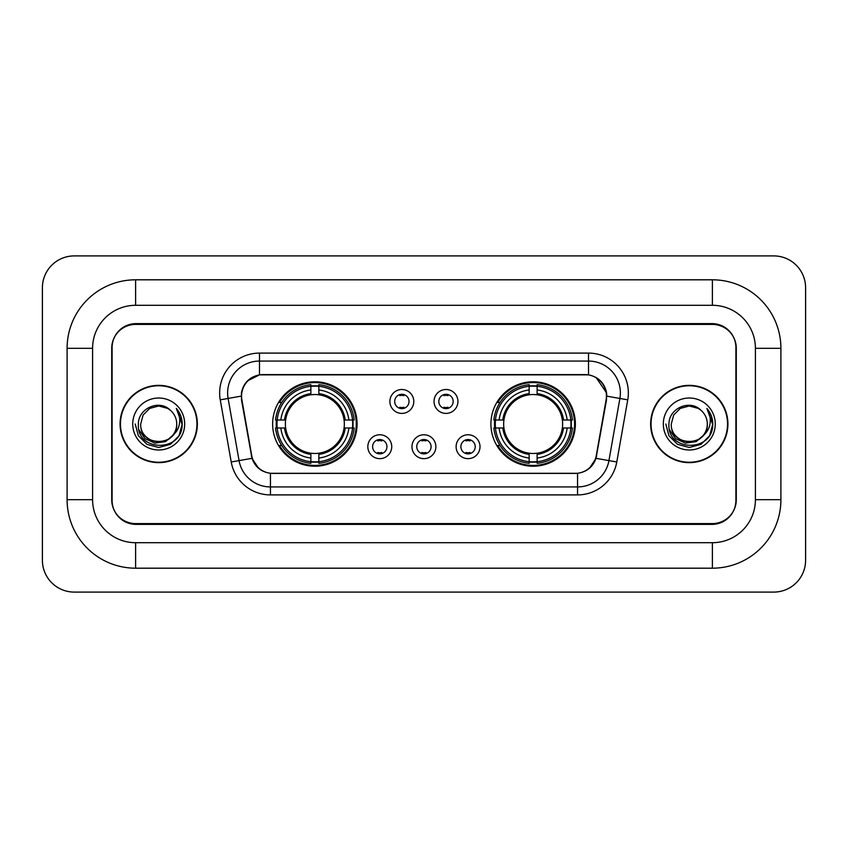 <?xml version="1.0" encoding="UTF-8"?>
<svg xmlns="http://www.w3.org/2000/svg" width="848" height="848" viewBox="0 0 848 848"><rect width="100%" height="100%" fill="white"/><g stroke="black" fill="none" stroke-linecap="round" stroke-linejoin="round"><path stroke-width="1.27" d="M490.918 424A42.22 42.22 0 0 0 533.138 466.22A42.22 42.22 0 0 0 575.368 424A42.22 42.22 0 0 0 533.138 381.78A42.22 42.22 0 0 0 490.918 424M272.632 424A42.22 42.22 0 0 0 314.862 466.22A42.22 42.22 0 0 0 357.082 424A42.22 42.22 0 0 0 314.862 381.78A42.22 42.22 0 0 0 272.632 424M391.734 446.705A11.946 11.946 0 0 1 379.787 458.651A11.946 11.946 0 0 1 367.831 446.705A11.946 11.946 0 0 1 379.787 434.759A11.946 11.946 0 0 1 391.734 446.705M372.611 446.705A7.166 7.166 0 0 0 379.787 453.871A7.166 7.166 0 0 0 386.953 446.705A7.166 7.166 0 0 0 379.787 439.54A7.166 7.166 0 0 0 372.611 446.705M435.872 446.705A11.946 11.946 0 0 1 423.915 458.651A11.946 11.946 0 0 1 411.969 446.705A11.946 11.946 0 0 1 423.915 434.759A11.946 11.946 0 0 1 435.872 446.705M416.75 446.705A7.166 7.166 0 0 0 423.915 453.871A7.166 7.166 0 0 0 431.091 446.705A7.166 7.166 0 0 0 423.915 439.54A7.166 7.166 0 0 0 416.75 446.705M480.01 446.705A11.946 11.946 0 0 1 468.054 458.651A11.946 11.946 0 0 1 456.107 446.705A11.946 11.946 0 0 1 468.054 434.759A11.946 11.946 0 0 1 480.01 446.705M460.888 446.705A7.166 7.166 0 0 0 468.054 453.871A7.166 7.166 0 0 0 475.23 446.705A7.166 7.166 0 0 0 468.054 439.54A7.166 7.166 0 0 0 460.888 446.705M413.803 401.454A11.946 11.946 0 0 1 401.857 413.4A11.946 11.946 0 0 1 389.9 401.454A11.946 11.946 0 0 1 401.857 389.508A11.946 11.946 0 0 1 413.803 401.454M394.68 401.454A7.166 7.166 0 0 0 401.857 408.619A7.166 7.166 0 0 0 409.022 401.454A7.166 7.166 0 0 0 401.857 394.288A7.166 7.166 0 0 0 394.68 401.454M457.941 401.454A11.946 11.946 0 0 1 445.984 413.4A11.946 11.946 0 0 1 434.038 401.454A11.946 11.946 0 0 1 445.984 389.508A11.946 11.946 0 0 1 457.941 401.454M438.819 401.454A7.166 7.166 0 0 0 445.984 408.619A7.166 7.166 0 0 0 453.161 401.454A7.166 7.166 0 0 0 445.984 394.288A7.166 7.166 0 0 0 438.819 401.454M241.892 399.853A21.507 21.507 0 0 1 263.071 374.604L584.929 374.604A21.507 21.507 0 0 1 606.108 399.853L596.271 455.62A21.507 21.507 0 0 1 575.092 473.396L272.908 473.396A21.507 21.507 0 0 1 251.729 455.62L241.892 399.853M276.427 427.986A38.637 38.637 0 0 1 276.427 420.014M494.713 427.986A38.637 38.637 0 0 1 494.713 420.014M712.394 279.808A68.508 68.508 0 0 1 780.902 348.316A68.508 68.508 0 0 0 712.394 279.808L135.606 279.808A68.508 68.508 0 0 0 67.098 348.316A68.508 68.508 0 0 1 135.606 279.808L135.606 305.301L712.394 305.301L135.606 305.301A43.015 43.015 0 0 0 92.591 348.316L92.591 499.684A43.015 43.015 0 0 0 135.606 542.699L712.394 542.699L135.606 542.699L135.606 568.192L712.394 568.192A68.508 68.508 0 0 0 780.902 499.684L780.902 348.316L755.409 348.316A43.015 43.015 0 0 0 712.394 305.301L712.394 279.808M712.394 324.413L135.606 324.413A23.903 23.903 0 0 0 111.713 348.316L111.713 499.684A23.903 23.903 0 0 0 135.606 523.587L712.394 523.587A23.903 23.903 0 0 0 736.287 499.684L736.287 348.316A23.903 23.903 0 0 0 712.394 324.413M780.902 499.684L755.409 499.684L755.409 348.316L755.409 499.684A43.015 43.015 0 0 1 712.394 542.699L712.394 568.192M805.6 287.769A31.864 31.864 0 0 0 773.736 255.905L74.264 255.905A31.864 31.864 0 0 0 42.4 287.769L42.4 560.231A31.864 31.864 0 0 0 74.264 592.095L773.736 592.095A31.864 31.864 0 0 0 805.6 560.231L805.6 287.769M67.098 499.684L92.591 499.684L92.591 348.316L67.098 348.316L67.098 499.684A68.508 68.508 0 0 0 135.606 568.192M120.077 424A38.637 38.637 0 0 0 158.714 462.637A38.637 38.637 0 0 0 197.351 424A38.637 38.637 0 0 0 158.714 385.363A38.637 38.637 0 0 0 120.077 424M650.649 424A38.637 38.637 0 0 0 689.286 462.637A38.637 38.637 0 0 0 727.923 424A38.637 38.637 0 0 0 689.286 385.363A38.637 38.637 0 0 0 650.649 424M241.404 392.931C243.471 382.967 249.492 376.936 259.488 374.848L588.512 374.848C598.487 376.925 604.518 382.957 606.596 392.931L606.511 399.853L596.017 458.323C592.869 466.994 586.71 471.976 577.552 473.29L270.448 473.29C261.311 471.997 255.153 467.004 251.983 458.323L241.489 399.853L241.404 392.931M247.521 380.858L259.488 374.848L259.488 361.068L588.512 361.068A31.864 31.864 0 0 1 619.888 398.465L608.938 460.602A31.864 31.864 0 0 1 577.552 486.932L270.448 486.932A31.864 31.864 0 0 1 239.062 460.602L228.112 398.465A31.864 31.864 0 0 1 259.488 361.068L259.488 353.097L588.512 353.097L588.512 374.848M596.08 377.487L606.596 392.931L606.829 396.164L627.743 399.843L616.782 461.99A39.835 39.835 0 0 1 577.552 494.903L270.448 494.903A39.835 39.835 0 0 1 231.218 461.99L220.257 399.843A39.835 39.835 0 0 1 259.488 353.097M272.505 473.396L270.448 473.29L270.448 494.903M577.552 494.903L577.552 473.29L575.495 473.396M619.888 398.465L608.938 460.602L596.017 458.323L589.583 468.128M258.555 468.255L251.983 458.323L231.218 461.99M596.674 455.62L596.547 456.298M251.453 456.298L251.326 455.62M220.257 399.843L241.171 396.122M735.894 347.521A23.903 23.903 0 0 0 711.991 323.618L136.009 323.618A23.903 23.903 0 0 0 112.106 347.521L112.106 500.479A23.903 23.903 0 0 0 136.009 524.382L711.991 524.382A23.903 23.903 0 0 0 735.894 500.479L735.894 347.521L735.894 500.479M112.106 347.521L112.106 500.479M196.948 424A38.245 38.245 0 0 0 158.714 385.755A38.245 38.245 0 0 0 120.469 424A38.245 38.245 0 0 0 158.714 462.245A38.245 38.245 0 0 0 196.948 424M172.515 435.575C162.954 448.497 139.761 440.229 140.704 424C139.602 447.235 177.826 447.235 176.723 424C177.826 447.235 139.602 447.235 140.704 424L143.111 415.001L149.704 408.407L158.714 405.991L167.713 408.407L170.512 410.39C159.456 398.814 138.182 408.354 138.383 424C136.358 451.804 181.43 452.525 182.161 425.346L182.193 424C182.129 418.096 180.168 412.902 176.299 408.439C179.235 413.262 180.274 418.446 179.405 424C178.568 428.728 176.267 432.586 172.515 435.575A18.009 18.009 0 0 0 176.723 424C177.826 447.235 139.602 447.235 140.704 424L143.111 415.001L149.704 408.407M176.723 424A18.009 18.009 0 0 0 170.512 410.39M173.66 434.611L165.53 441.638L154.877 443.122L145.072 438.692L138.945 429.841M132.733 424A25.981 25.981 0 0 0 158.714 449.981A25.981 25.981 0 0 0 184.684 424A25.981 25.981 0 0 0 158.714 398.019A25.981 25.981 0 0 0 132.733 424M176.299 408.439L182.193 424.678L181.09 416.887L182.193 424.678L181.09 416.887L182.193 424.678L176.479 408.641L182.193 424.678L176.479 408.641L182.193 424L179.055 435.745L170.459 444.341L158.714 447.49L146.969 444.341L138.372 435.745L135.224 424M176.479 408.641L182.193 424.7M727.531 424A38.245 38.245 0 0 0 689.286 385.755A38.245 38.245 0 0 0 651.052 424A38.245 38.245 0 0 0 689.286 462.245A38.245 38.245 0 0 0 727.531 424M707.296 424C708.398 447.235 670.174 447.235 671.277 424L673.694 415.001L680.287 408.407L689.286 405.991L698.296 408.407L701.084 410.39C690.028 398.814 668.754 408.354 668.955 424C666.931 451.804 712.002 452.525 712.733 425.346L712.776 424C712.702 418.096 710.741 412.902 706.882 408.439C709.818 413.262 710.847 418.446 709.988 424C709.14 428.728 706.84 432.586 703.087 435.575A18.009 18.009 0 0 0 707.296 424C708.398 447.235 670.174 447.235 671.277 424L673.694 415.001L680.287 408.407L689.286 405.991L698.296 408.407L701.084 410.39A18.009 18.009 0 0 1 707.296 424C708.398 447.235 670.174 447.235 671.277 424C670.344 440.229 693.526 448.497 703.087 435.575M704.232 434.611L696.102 441.638L685.449 443.122L675.644 438.692L669.517 429.841M663.316 424A25.981 25.981 0 0 0 689.286 449.981A25.981 25.981 0 0 0 715.267 424A25.981 25.981 0 0 0 689.286 398.019A25.981 25.981 0 0 0 663.316 424M706.882 408.439L712.765 424.678L711.673 416.887L712.765 424.678L711.673 416.887L712.765 424.678L707.052 408.641L712.765 424.678L707.052 408.641L712.776 424L709.628 435.745L701.031 444.341L689.286 447.49L677.541 444.341L668.945 435.745L665.807 424M707.052 408.641L712.765 424.7M403.849 395.677L403.849 394.564L403.849 395.677A6.116 6.116 0 0 0 399.864 395.677L399.864 394.564M399.864 408.344L399.864 407.231A6.116 6.116 0 0 0 403.849 407.231L403.849 408.344M447.977 395.677L447.977 394.564L447.977 395.677A6.116 6.116 0 0 0 443.992 395.677L443.992 394.564M443.992 408.344L443.992 407.231A6.116 6.116 0 0 0 447.977 407.231L447.977 408.344M377.795 453.595L377.795 452.482A6.116 6.116 0 0 0 381.78 452.482L381.78 453.595M381.78 439.815L381.78 440.928A6.116 6.116 0 0 0 377.795 440.928L377.795 439.815M421.933 453.595L421.933 452.482A6.116 6.116 0 0 0 425.908 452.482L425.908 453.595M425.908 439.815L425.908 440.928A6.116 6.116 0 0 0 421.933 440.928L421.933 439.815M466.061 453.595L466.061 452.482A6.116 6.116 0 0 0 470.046 452.482L470.046 453.595M470.046 439.815L470.046 440.928A6.116 6.116 0 0 0 466.061 440.928L466.061 439.815M318.837 461.715L318.837 463.315A39.517 39.517 0 0 0 354.167 427.986L352.567 427.986A37.916 37.916 0 0 1 318.837 461.715L318.837 458.026A34.259 34.259 0 0 0 348.878 427.986L344.065 427.986A29.479 29.479 0 0 0 318.837 394.797L318.837 386.285A37.916 37.916 0 0 1 352.567 420.014L354.167 420.014A39.517 39.517 0 0 0 318.837 384.685L318.837 386.285M277.148 427.986L275.547 427.986A39.517 39.517 0 0 0 310.877 463.315L310.877 461.715A37.916 37.916 0 0 1 277.148 427.986L280.836 427.986A34.259 34.259 0 0 0 310.877 458.026L310.877 453.203A29.479 29.479 0 0 0 344.065 427.986L345.242 427.986A30.645 30.645 0 0 1 318.837 454.38L318.837 458.026M310.877 386.285L310.877 384.685A39.517 39.517 0 0 0 275.547 420.014L277.148 420.014A37.916 37.916 0 0 1 310.877 386.285L310.877 389.974A34.259 34.259 0 0 0 280.836 420.014L285.649 420.014A29.479 29.479 0 0 0 310.877 453.203L310.877 454.38A30.645 30.645 0 0 1 284.472 427.986L280.836 427.986M277.222 427.986A37.842 37.842 0 0 1 277.222 420.014M318.837 386.37A37.842 37.842 0 0 0 310.877 386.37M352.492 420.014A37.842 37.842 0 0 1 352.492 427.986M352.567 420.014L348.878 420.014A34.259 34.259 0 0 0 318.837 389.974M348.878 427.986L352.567 427.986M310.877 458.026L310.877 461.715M344.065 420.014L348.878 420.014M318.837 453.256L318.837 454.38M310.877 453.203A29.479 29.479 0 0 1 285.649 427.986L284.472 427.986M318.837 461.63A37.842 37.842 0 0 1 310.877 461.63M280.836 420.014L277.148 420.014M310.877 394.744L310.877 389.974M318.837 394.797A29.479 29.479 0 0 0 285.649 420.014L284.472 420.014A30.645 30.645 0 0 1 310.877 393.62M318.837 394.744L318.837 393.62A30.645 30.645 0 0 1 345.242 420.014M281.706 402.493L279.458 402.493A41.425 41.425 0 0 1 356.287 424A41.425 41.425 0 0 1 279.458 445.507L281.706 445.507M537.123 461.715L537.123 463.315A39.517 39.517 0 0 0 572.453 427.986L570.852 427.986A37.916 37.916 0 0 1 537.123 461.715L537.123 458.026A34.259 34.259 0 0 0 567.164 427.986L562.351 427.986A29.479 29.479 0 0 0 537.123 394.797L537.123 386.285A37.916 37.916 0 0 1 570.852 420.014L572.453 420.014A39.517 39.517 0 0 0 537.123 384.685L537.123 386.285M495.433 427.986L493.833 427.986A39.517 39.517 0 0 0 529.163 463.315L529.163 461.715A37.916 37.916 0 0 1 495.433 427.986L499.122 427.986A34.259 34.259 0 0 0 529.163 458.026L529.163 453.203A29.479 29.479 0 0 0 562.351 427.986L563.528 427.986A30.645 30.645 0 0 1 537.123 454.38L537.123 458.026M529.163 386.285L529.163 384.685A39.517 39.517 0 0 0 493.833 420.014L495.433 420.014A37.916 37.916 0 0 1 529.163 386.285L529.163 389.974A34.259 34.259 0 0 0 499.122 420.014L503.935 420.014A29.479 29.479 0 0 0 529.163 453.203L529.163 454.38A30.645 30.645 0 0 1 502.758 427.986L499.122 427.986M495.508 427.986A37.842 37.842 0 0 1 495.508 420.014M537.123 386.37A37.842 37.842 0 0 0 529.163 386.37M570.778 420.014A37.842 37.842 0 0 1 570.778 427.986M570.852 420.014L567.164 420.014A34.259 34.259 0 0 0 537.123 389.974M567.164 427.986L570.852 427.986M529.163 458.026L529.163 461.715M562.351 420.014L567.164 420.014M537.123 453.256L537.123 454.38M529.163 453.203A29.479 29.479 0 0 1 503.935 427.986L502.758 427.986M537.123 461.63A37.842 37.842 0 0 1 529.163 461.63M499.122 420.014L495.433 420.014M529.163 394.744L529.163 389.974M537.123 394.797A29.479 29.479 0 0 0 503.935 420.014L502.758 420.014A30.645 30.645 0 0 1 529.163 393.62M537.123 394.744L537.123 393.62A30.645 30.645 0 0 1 563.528 420.014M499.991 402.493L497.734 402.493A41.425 41.425 0 0 1 574.573 424A41.425 41.425 0 0 1 497.734 445.507L499.991 445.507M588.512 353.097A39.835 39.835 0 0 1 627.743 399.843M228.112 398.465A31.864 31.864 0 0 1 227.624 392.931M608.938 460.602L616.782 461.99M318.837 453.203A29.479 29.479 0 0 0 344.065 427.986M310.877 461.99A38.202 38.202 0 0 0 318.837 461.99M352.842 427.986A38.202 38.202 0 0 0 352.842 420.014M318.837 386.01A38.202 38.202 0 0 0 310.877 386.01M537.123 453.203A29.479 29.479 0 0 0 562.351 427.986M529.163 461.99A38.202 38.202 0 0 0 537.123 461.99M571.128 427.986A38.202 38.202 0 0 0 571.128 420.014M537.123 386.01A38.202 38.202 0 0 0 529.163 386.01"/></g></svg>
